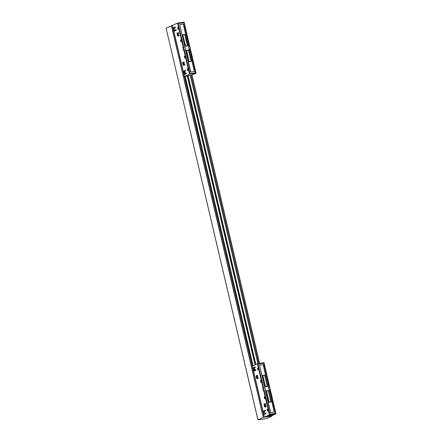 <?xml version="1.0" encoding="UTF-8"?>
<svg xmlns="http://www.w3.org/2000/svg" width="442" height="442" viewBox="0 0 442 442"><rect width="100%" height="100%" fill="white"/><g stroke="black" fill="none" stroke-linecap="round" stroke-linejoin="round"><path stroke-width="0.66" d="M172.706 26.398L263.979 416.309L172.54 26.432M171.651 26.564L263.095 416.441L263.272 417.353L257.918 419.9L266.681 418.557L272.029 416.01L263.272 417.353M257.918 419.9L166.314 29.106M271.957 415.69L272.029 416.01M264.15 416.281L172.518 26.432M166.258 29.117L166.048 28.211L177.513 23.106L184.082 22.1L189.74 46.228L189.358 46.697M171.612 26.57L171.402 25.664M261.813 380.28L262.089 381.789M262.128 381.772L263.653 388.258L262.769 388.087L263.382 390.695L264.078 390.076L265.913 398.071M265.946 398.054L268.83 410.507M268.863 410.491L269.708 414.27M269.465 387.01L269.272 387.396L263.598 363.219L257.94 364.103M257.979 364.081L259.172 369.346M259.211 369.335L261.78 380.286M269.648 386.916L270.178 389.59M269.747 414.259L275.366 413.397L269.697 389.214L270.266 389.557M263.697 390.562L263.078 387.921M274.244 412.093L270.449 412.756L259.548 365.169L263.112 364.622L274.244 412.093L270.681 412.64L259.548 365.169M268.283 390.606L266.344 390.905M268.416 390.496L266.327 390.816L269.012 402.281L271.106 401.96L268.261 390.606M264.78 374.982L262.686 375.302L265.377 386.767L267.465 386.446L264.625 375.092M262.819 375.368L264.708 375.159L267.322 386.286L265.487 386.568L262.819 375.368L264.758 375.159L262.708 375.391M265.194 413.585L265.277 413.933M269.178 415.082L265.239 416.933L270.714 416.099L274.592 414.248L269.178 415.082L265.294 416.911M263.996 411.01L264.073 411.353M273.476 414.552L270.399 416.016L266.416 416.629L269.493 415.16L273.476 414.552M270.399 416.016L270.184 415.557L267.935 415.905M271.747 414.817L270.184 415.557M264.322 411.27L264.233 410.894M264.929 403.994L264.841 404.364M264.007 404.717L264.874 404.071M265.548 403.756L264.018 404.789M265.703 403.933L264.471 404.358L265.531 403.761M265.344 406.607L264.382 406.32L264.062 404.552L264.471 404.358L264.786 406.126L266.228 406.187M264.388 406.353L263.985 404.778L264.653 404.491L264.924 406.303L266.167 406.469M265.382 406.607L264.443 406.485L264.786 406.126L264.399 406.38M265.57 406.806L265.94 406.574M257.023 375.794L256.172 376.507M257.498 378.319L256.526 378.032L256.161 376.479L257.426 375.562M257.852 375.65L256.564 376.286L257.073 378.015L258.316 378.175M256.537 378.059L258.377 377.899M258.067 378.297L257.719 378.518M256.156 376.429L256.802 376.214L257.167 377.766L256.598 378.197L257.752 378.573M257.421 375.529L256.995 376.081M266.145 413.353L265.36 413.469L266.09 413.115M263.438 411.546L263.344 411.137L265.432 410.314M253.581 369.518L253.973 371.197L256.029 370.219L255.901 369.678L254.117 370.529L255.935 369.832M254.117 370.529L253.067 368.346L255.006 370.103L254.476 367.843L255.371 367.418L255.238 366.871L253.189 367.849L255.277 367.026M269.239 387.275L263.625 363.169L257.929 364.042L263.504 388.17M264.366 417.187L269.382 414.795L263.719 390.667L263.382 390.816L262.719 387.988L263.051 387.816L257.393 363.689L252.426 366.291L264.366 417.187L270.935 416.176L275.952 413.789L270.294 389.662L269.769 389.347L275.416 413.43L269.719 414.309L263.918 390.28M264.703 404.104L265.266 403.69M256.863 375.816L257.393 375.424M263.344 411.137L265.393 410.159L265.52 410.701L264.294 411.287L264.824 413.546L266.051 412.961L266.178 413.508L264.128 414.48L263.979 413.856M270.775 416.088L274.72 414.209L269.184 415.055M264.824 413.546L266.161 413.436M263.25 411.618L263.78 413.878L263.25 411.618L264.294 411.287M253.189 367.849L253.283 368.252M257.901 367.971L257.504 368.158L257.924 369.971L258.327 369.777L257.901 367.971M267.559 409.126L267.156 409.32L267.581 411.126L267.979 410.938L267.559 409.126M264.636 396.689L264.239 396.883L264.664 398.69L265.062 398.502L264.636 396.689M260.819 380.407L260.421 380.601L260.841 382.407L261.244 382.219L260.819 380.407M264.775 406.668L264.88 407.132L265.951 406.623L265.233 403.546L264.161 404.06L264.233 404.369M256.896 378.369L257.012 378.855L258.078 378.341L257.36 375.269L256.288 375.777L256.366 376.109M275.952 413.789L269.382 414.795M257.393 363.689L263.962 362.678L269.626 386.811L269.277 387.258M264.067 390.22L263.719 390.667M263.051 387.816L263.581 388.131M253.211 368.274L254.476 367.843M257.935 368.092L257.504 368.158M267.587 409.253L267.156 409.32M264.67 396.817L264.239 396.883M260.852 380.534L260.421 380.601M264.675 403.977L264.161 404.06M256.835 375.694L256.288 375.777M263.885 413.828L263.355 411.568M191.336 55.123L189.811 48.637L190.298 49.012M189.585 46.432L189.386 46.819L187.485 38.857M187.518 38.841L184.568 26.421M184.601 26.404L183.717 22.641L178.098 23.503L183.767 47.681L182.889 47.509L183.502 50.112L184.192 49.498L189.867 73.676L195.309 72.886M195.486 72.814L194.22 67.582M194.253 67.565L191.303 55.128M183.817 49.985L183.198 47.344M189.767 46.333L190.386 48.974M194.364 71.516L190.568 72.179L179.667 24.592L183.231 24.045L194.364 71.516L190.8 72.057L179.667 24.592M185.491 46.189L187.585 45.869L184.894 34.404L182.806 34.725L185.491 46.189M187.408 45.896L184.784 34.509M187.469 45.703L184.861 34.592L182.822 34.813M189.132 61.703L191.226 61.383L188.535 49.913L186.441 50.239L189.132 61.703M189.121 61.659L186.635 50.377L188.513 50.095L186.463 50.327M183.922 62.173L183.496 62.725M183.999 64.974L183.098 64.847L184.253 65.223M182.657 63.084L183.524 62.438M184.198 62.118L182.673 63.151M184.353 62.294L183.121 62.72L184.181 62.123M183.038 64.72L182.662 63.123L183.303 62.858L183.668 64.421L183.032 64.687L182.662 63.123L183.121 62.72L183.441 64.493L184.883 64.554M184.817 64.83L183.054 64.747M184.22 65.167L184.574 64.946M174.629 27.459L174.723 27.852M174.844 30.912L174.916 30.443M175.12 27.227L175.214 27.619M175.082 30.802L175.148 30.332L176.264 30.161M184.032 49.703L189.839 73.726L195.535 72.853L189.845 48.78M189.397 46.675L183.745 22.592L178.049 23.465L183.623 47.592M176.248 30.078L175.463 30.194L176.192 29.841M184.005 73.902L184.065 73.471L184.005 73.902L186.342 73.123M183.955 72.654L183.596 71.145L185.684 70.322M177.69 33.133L178.253 32.719M183.369 62.46L183.9 62.068M173.358 28.343L173.888 30.603L173.358 28.343L175.623 27.426L175.496 26.885L173.446 27.857L173.54 28.266M174.082 30.581L174.231 31.205L176.281 30.227L176.154 29.686L173.899 30.592M173.446 27.857L175.535 27.034M175.154 30.327L173.888 30.603M189.883 48.764L190.408 49.079L196.071 73.212L191.005 75.383L184.43 76.394L189.502 74.217L183.839 50.09L183.502 50.233L182.839 47.41L183.17 47.239L177.513 23.106M172.496 25.498L184.43 76.394M174.927 30.271L174.397 28.006M183.596 71.145L185.651 70.168L185.778 70.709L184.883 71.134L185.413 73.394L186.309 72.969L186.436 73.516L184.38 74.488L184.237 73.864M188.099 70.361L187.695 70.549L187.275 68.742L187.673 68.549L188.099 70.361M178.446 29.2L178.043 29.393L177.618 27.581L178.021 27.393L178.446 29.2M181.364 41.636L180.96 41.83L180.535 40.018L180.938 39.83L181.364 41.636M185.181 57.919L184.778 58.112L184.358 56.3L184.756 56.112L185.181 57.919M177.225 33.399L177.148 33.084L178.22 32.575L178.944 35.653L177.872 36.161L177.761 35.691M182.866 62.753L182.795 62.427L183.861 61.919L184.585 64.991L183.513 65.504L183.402 65.018M183.17 47.239L183.695 47.554M196.071 73.212L189.502 74.217M184.187 49.637L183.839 50.09M185.413 73.394L184.148 73.831M183.922 73.538L183.994 71.56L184.883 71.134L184.065 73.471M173.988 30.553L173.457 28.294M187.275 68.742L187.706 68.676M177.618 27.581L178.049 27.514M180.535 40.018L180.966 39.951M184.358 56.3L184.784 56.233M177.148 33.084L177.662 33.006M182.795 62.427L183.342 62.344M177.866 33.106L177.01 33.819M178.336 35.631L177.369 35.338L177.004 33.785L178.524 32.791M178.69 32.962L177.408 33.598L177.916 35.327L179.159 35.487M177.38 35.371L179.22 35.211M178.927 35.598L178.562 35.83M176.999 33.741L177.64 33.526L178.004 35.078L177.441 35.504L178.59 35.879M178.281 32.83L177.922 33.023M177.916 33.001L177.833 33.393M259.653 363.341L191.994 74.958M253.106 365.932L185.17 76.278M258.769 363.473L191.182 75.306M257.868 363.617L190.264 75.499M255.868 364.484L188.159 75.82M255.051 364.915L187.275 75.958L255.078 364.899M263.034 416.458L171.59 26.581M253.045 365.965L185.104 76.289M258.708 363.484L191.121 75.333M255.802 364.517L188.082 75.831M255.741 364.556L188.021 75.842M255.581 364.639L187.85 75.869L255.575 364.639M255.52 364.667L187.784 75.88M255.36 364.749L187.612 75.902L255.354 364.755M255.299 364.783L187.541 75.913M187.364 75.941L255.133 364.871L187.375 75.941M267.366 386.286L264.758 375.159L267.366 386.286L267.073 386.507M262.752 375.473L265.338 386.612M265.366 386.728L267.062 386.512M266.366 390.999L268.393 390.673L271.007 401.8L269.128 402.082L266.515 390.955L268.349 390.673L270.935 401.911L268.382 390.684M266.46 390.883L268.979 402.126M269.007 402.242L270.703 402.021M265.288 403.8L264.924 403.971M256.548 378.092L256.183 376.291L257.222 375.645M263.316 411.585L263.846 413.845M186.574 50.305L188.469 50.095L191.077 61.223L189.093 61.549M186.485 50.421L189.121 61.537L190.817 61.444M191.11 61.217L188.513 50.095L191.121 61.223L190.828 61.444M182.85 34.907L184.828 34.581L187.436 45.708L185.607 45.99L182.872 34.896L185.48 46.023L187.414 45.819M182.938 34.791L184.872 34.581M173.419 28.305L173.949 30.57M177.391 35.404L177.027 33.603L178.065 32.957M257.752 418.972L166.308 29.1M270.714 402.021L271.007 401.8"/></g></svg>
